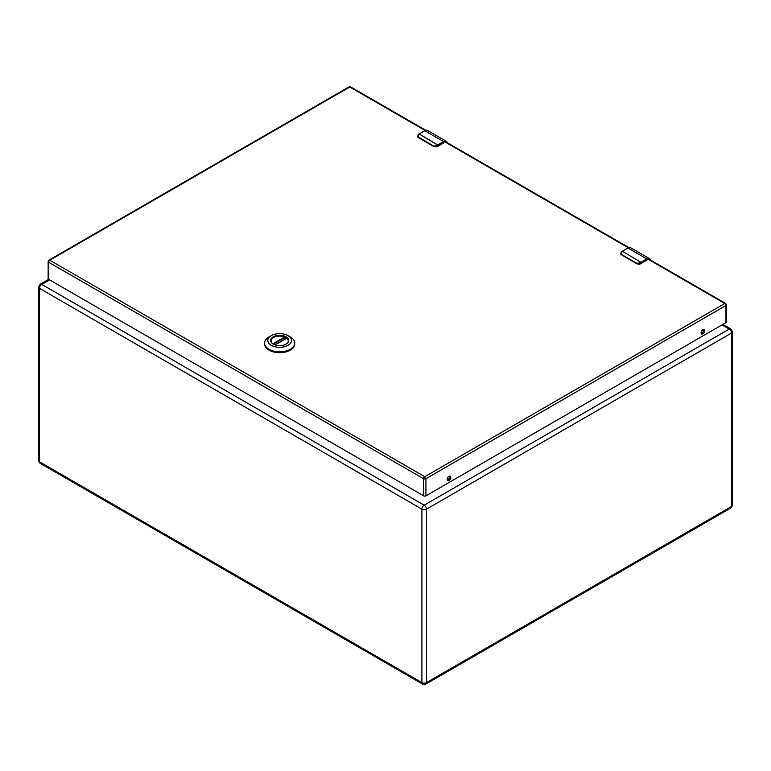 <?xml version="1.0" encoding="UTF-8"?>
<svg xmlns="http://www.w3.org/2000/svg" width="771" height="771" viewBox="0 0 771 771"><rect width="100%" height="100%" fill="white"/><g stroke="black" fill="none" stroke-linecap="round" stroke-linejoin="round"><path stroke-width="1.16" d="M621.58 251.731A6.428 3.71 120 0 1 622.062 251.423L622.351 251.259A6.843 3.951 120 0 0 621.619 251.751L621.513 254.44L636.991 263.374L640.383 262.583A6.843 3.951 -60 0 1 641.115 262.092L646.715 258.863L627.951 248.031L622.351 251.259L641.405 262.603L647.004 259.364L646.715 258.863A5.474 3.161 -60 0 1 649.452 258.593A5.474 3.161 -60 0 1 650.454 260.01M636.991 263.374L636.933 263.855L640.634 263.855L640.72 263.056L636.846 263.701L621.368 254.767L620.8 254.247L621.416 251.722L620.8 254.247A2.737 1.581 0 0 1 620.568 253.611L621.513 254.44M273.416 344.203A8.674 5.011 180 0 1 270.987 340.734A8.674 5.011 180 0 1 273.522 337.197A8.674 5.011 180 0 1 282.976 336.108A8.674 5.011 180 0 1 288.335 340.734A8.674 5.011 180 0 1 285.906 344.203M286.022 344.145A8.992 5.195 180 0 1 273.3 344.145A8.992 5.195 180 0 1 273.3 336.802A8.992 5.195 180 0 1 286.022 336.802A8.992 5.195 180 0 1 286.022 344.145L286.022 344.145M288.036 345.312A11.854 6.843 180 0 1 271.276 345.312A11.854 6.843 180 0 1 271.276 335.636L271.276 335.636A11.854 6.843 180 0 1 288.036 335.636A11.854 6.843 180 0 1 288.036 345.312M268.992 336.956L271.276 335.636L268.992 336.956A15.083 8.712 0 0 0 264.578 343.105A15.083 8.712 0 0 0 273.888 351.152A15.083 8.712 0 0 0 290.32 349.263A15.083 8.712 0 0 0 294.744 343.105A15.083 8.712 0 0 0 290.32 336.956L288.036 335.636M264.578 343.105L264.578 343.991A15.083 8.712 0 0 0 273.888 352.029A15.083 8.712 0 0 0 290.32 350.15A15.083 8.712 0 0 0 294.744 343.991L294.744 343.105M275.102 344.945L286.725 338.238A8.616 4.973 180 0 1 288.277 341.081A8.616 4.973 180 0 1 288.267 341.351M271.055 341.351A8.616 4.973 180 0 1 271.045 341.081A8.616 4.973 180 0 1 275.671 336.676A8.616 4.973 180 0 1 284.595 337.004L284.942 339.124M425.081 130.453L349.803 86.988L49.787 260.203A1.638 0.944 120 0 0 48.631 262.217A1.638 0.944 0 0 1 48.149 261.542L48.149 278.659A1.638 0.944 0 0 0 48.631 279.333L423.616 495.83A1.638 0.944 0 0 0 425.939 495.83L725.954 322.615A1.638 0.944 0 0 0 726.436 321.941L726.436 304.834A1.638 0.944 0 0 1 725.954 305.499A1.638 0.944 -120 0 0 724.798 303.495L647.775 259.017M702.93 329.641A2.573 1.484 -60 0 1 704.212 329.516A2.573 1.484 -60 0 1 704.212 332.484A2.573 1.484 -60 0 1 701.649 333.968A2.573 1.484 -60 0 1 701.253 331.906A2.573 1.484 -60 0 1 702.93 329.641M448.963 476.266A2.573 1.484 -60 0 1 450.254 476.141A2.573 1.484 -60 0 1 450.254 479.109A2.573 1.484 -60 0 1 447.681 480.593A2.573 1.484 -60 0 1 447.286 478.531A2.573 1.484 -60 0 1 448.963 476.266M701.205 333.39A2.573 1.484 120 0 0 703.056 331.809A2.573 1.484 120 0 0 703.499 329.419M447.238 480.015A2.573 1.484 120 0 0 449.098 478.434A2.573 1.484 120 0 0 449.532 476.044M418.412 134.433A6.428 3.71 120 0 1 418.894 134.125L419.183 133.961A6.843 3.951 120 0 0 418.451 134.453L418.345 137.142L433.822 146.076L437.215 145.285A6.843 3.951 -60 0 1 437.947 144.794L443.547 141.565L424.782 130.733L419.183 133.961L438.236 145.305L443.836 142.066L443.547 141.565A5.474 3.161 -60 0 1 446.284 141.295A5.474 3.161 -60 0 1 447.286 142.712M433.822 146.076L433.765 146.557L437.465 146.557L437.552 145.758L433.678 146.403L418.2 137.469L417.631 136.949L418.248 134.424L417.631 136.949A2.737 1.581 0 0 1 417.4 136.313L418.345 137.142M627.661 248.195L627.951 248.031A5.474 3.161 120 0 1 630.688 247.751L649.452 258.593L650.541 260.068M637.675 263.99A2.737 1.581 0 0 0 640.72 263.663L647.004 260.039L640.634 263.855L636.933 263.855L621.628 254.912M650.261 259.904A5.06 2.92 120 0 0 647.004 259.364M641.405 262.603A6.428 3.71 120 0 0 640.72 263.056L640.383 262.583M621.619 251.751L627.739 248.011L630.688 247.751M640.72 263.663L646.917 260.222M40.169 463.304L422.585 684.089A3.229 1.87 -60 0 1 421.91 682.614L39.494 461.829A3.229 1.87 120 0 0 40.169 463.304L38.55 460.509A3.229 1.87 180 0 0 39.494 461.829L39.494 288.364L421.91 509.149L421.91 682.614A3.229 1.87 180 0 0 426.488 682.614A3.229 1.87 60 0 1 425.814 684.089L730.831 507.993A3.229 1.87 -120 0 0 731.506 506.508L426.488 682.614L426.488 509.149L731.506 333.043L731.506 506.508A3.229 1.87 180 0 0 732.45 505.188L730.831 507.993M48.65 279.343L40.169 284.239A3.229 1.87 60 0 1 41.779 284.403A3.229 1.87 120 0 0 39.494 288.364A3.229 1.87 180 0 1 38.55 287.043L38.55 460.509M732.45 505.188L732.45 331.723A3.229 1.87 180 0 1 731.506 333.043A3.229 1.87 -120 0 0 729.221 329.082L424.195 505.188A3.229 1.87 60 0 1 426.488 509.149A3.229 1.87 180 0 1 421.91 509.149A3.229 1.87 -60 0 1 424.195 505.188L41.779 284.403L49.595 279.892M721.984 324.909L729.221 329.082A3.229 1.87 -60 0 1 730.831 328.928L722.928 324.36M284.942 337.505L273.377 344.184M272.809 343.808L284.595 337.004M425.688 130.251L350.622 86.911A1.638 0.944 120 0 0 349.803 86.988A1.638 0.944 -120 0 0 348.984 86.911L48.968 260.126A1.638 0.944 60 0 1 49.787 260.203L424.782 476.7L724.798 303.495A1.638 0.944 -60 0 1 725.617 303.408L648.488 258.883M628.249 247.751L444.597 141.719M48.631 279.333L48.631 262.217L423.616 478.714A1.638 0.944 -60 0 1 424.782 476.7A1.638 0.944 60 0 1 425.939 478.714L725.954 305.499L725.954 322.615M423.616 495.83L423.616 478.714A1.638 0.944 -0 0 0 425.939 478.714L425.939 495.83M424.493 130.897L424.782 130.733A5.474 3.161 120 0 1 427.519 130.453L446.284 141.295L447.373 142.77M434.507 146.692A2.737 1.581 0 0 0 437.552 146.365L443.836 142.741L437.465 146.557L433.765 146.557L418.46 137.614M447.093 142.606A5.06 2.92 120 0 0 443.836 142.066M438.236 145.305A6.428 3.71 120 0 0 437.552 145.758L437.215 145.285M418.451 134.453L424.57 130.704L427.519 130.453M437.552 146.365L443.749 142.924M422.585 684.089L425.814 684.089M40.169 284.239L38.55 287.043M732.45 331.723L730.831 328.928M286.542 338.199L274.948 344.897M628.857 247.549L445.32 141.585M725.617 303.408L726.436 304.834M48.149 261.542L48.968 260.126M348.984 86.911L350.622 86.911"/></g></svg>
